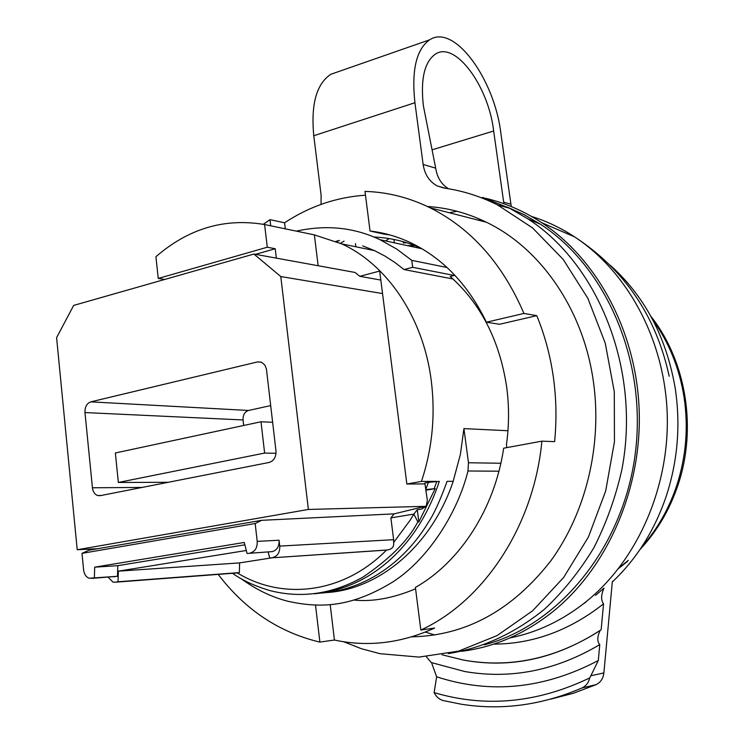 <?xml version="1.0" encoding="UTF-8"?>
<svg xmlns="http://www.w3.org/2000/svg" width="744" height="744" viewBox="0 0 744 744"><rect width="100%" height="100%" fill="white"/><g stroke="black" fill="none" stroke-linecap="round" stroke-linejoin="round"><path stroke-width="1.12" d="M261.674 520.316L255.183 523.516L81.998 553.35L88.955 550.216L261.674 520.316L394.125 513.862L426.266 506.069L427.344 500.266L424.824 482.986L428.423 482.354L425.68 489.608L435.194 488.603L418.844 521.916L417.858 521.962L417.124 523.144C407.684 540.916 389.689 558.865 363.128 577.009C332.661 594 301.757 598.567 270.416 590.717C254.95 586.151 242.321 580.348 232.528 573.299M426.061 506.125L421.904 508.961L417.282 509.733L418.844 521.916M435.194 488.603L426.042 490.194M384.555 234.183L385.745 233.849M411.218 244.674L411.339 245.604M318.144 265.738L314.377 234.881L341.719 243.893C387.15 264.538 423.308 317.595 431.232 380.435C435.566 415.003 432.311 448.66 421.457 481.424L436.821 481.377L434.217 488.613M296.354 231.133C326.235 224.539 354.144 227.404 380.063 239.735L396.794 249.11L411.776 260.363L412.688 267.31L404.038 269.551L453.031 279M404.038 269.551L395.185 262.678L385.001 256.103L374.455 250.598L362.681 245.864M164.843 279.437L158.249 278.442L155.915 256.727C188.474 228.51 224.707 217.787 264.613 224.548L314.377 234.881M276.322 258.131L275.215 248.728L255.499 254.346M275.215 248.728L267.282 247.231L264.613 224.548M454.073 274.434L454.212 275.466L412.688 267.31M454.212 275.466L450.194 276.48C480.801 303.664 499.633 340.538 506.692 387.113C509.231 406.243 509.147 425.428 506.431 444.689L506.831 447.618M447.051 267.514L411.776 260.363M81.998 553.35L83.616 569.951C84.212 574.303 86.072 577.074 89.206 578.246L117.478 576.284L91.521 578.404M394.125 513.862L390.888 517.889L393.632 539.679L279.744 546.096L279.074 540.237C279.288 546.44 277.019 550.235 272.257 551.611L247.073 553.462L244.255 542.46L94.683 567.161L94.367 577.949M255.183 523.516L257.21 541.362L279.074 540.237M417.282 509.733L413.859 514.095L390.888 517.889M272.025 557.814L239.614 562.901L239.373 572.573L237.271 572.899C282.739 600.706 343.43 593.656 386.508 550.095L387.457 549.965C392.107 549.193 394.162 546.71 393.623 542.506L410.381 519.907L413.859 514.095L417.858 521.962M314.535 593.786C370.289 588.346 404.308 549.565 420.239 523.013C428.051 510.226 434.403 496.341 439.313 481.368L428.423 482.354M507.947 430.739L463.921 428.609L468.478 462.759L467.967 470.989C458.425 510.161 430.023 557.833 393.055 581.817C353.586 605.83 323.612 609.197 287.872 601.254C271.421 597.041 255.834 589.499 241.093 578.637M448.269 653.613C482.791 648.098 514.932 633.237 544.701 609.038C563.394 591.443 579.781 571.011 593.861 547.761C606.351 523.181 615.716 497.001 621.956 469.222C640.817 370.047 598.883 264.799 527.961 218.894L509.566 208.246L482.596 197.374M484.325 644.843C558.446 625.388 622.514 548.523 635.041 455.384C647.745 362.282 606.732 267.245 540.516 224.27L523.99 214.607L506.85 206.906M335.907 241.354L339.45 240.442M373.814 236.992C390.981 237.829 406.931 241.688 421.662 248.552M407.201 245.585L415.068 245.743M393.939 239.429L394.376 242.823M354.256 600.092C372.753 601.924 393.195 598.167 415.58 588.802M267.282 247.231L158.249 278.442M272.257 551.611L247.073 553.462M250.328 552.941C255.127 551.536 257.424 547.677 257.21 541.362M113.767 576.805L114.65 576.74M393.623 542.506L393.632 539.679M268.203 552.178L269.7 557.972L386.508 550.095M327.379 592.531C379.914 588.969 431.939 545.045 453.17 481.321L447.088 481.34C439.918 501.038 433.594 514.82 428.098 522.688C413.58 547.361 378.315 588.439 321.296 593.07M453.17 481.321L460.406 454.305L463.921 428.609M237.271 572.899L236.425 573.01M94.683 567.161L117.785 565.673L117.478 576.284M117.785 565.673L244.86 544.822M448.53 188.762C441.406 184.391 437.128 177.528 435.696 168.163L423.355 105.676C420.444 79.059 424.461 61.864 435.398 54.107C455.365 40.65 488.557 86.313 493.663 131L432.059 149.842M343.561 641.728L361.454 648.731L379.998 653.688L419.039 657.091L458.611 651.121L497.076 635.59L532.667 610.778L563.654 577.465L588.439 536.945L605.681 491.003L614.451 441.787L614.284 391.67L605.235 343.096L587.862 298.344L563.189 259.423L532.555 227.915L497.522 204.916C480.252 196.277 462.48 190.669 444.187 188.093L437.323 185.963C429.437 181.722 424.712 174.552 423.141 164.461L414.929 102.728C411.423 70.196 416.333 49.225 429.66 39.804C454.268 23.389 494.621 79.264 500.898 133.529L511.268 206.562M406.633 242.739L403.341 242.963L403.174 241.698M340.371 243.269L344.081 241.13M355.474 243.641L355.865 246.785M429.66 39.804L330.801 74.298C316.46 83.895 310.787 104.365 313.782 135.724L321.11 195.188L321.064 204.395M411.823 636.817C465.753 635.72 512.058 610.424 550.746 560.948C586.179 512.3 602.482 444.345 593.321 381.049C583.166 309.095 540.293 248.05 486.418 222.242C467.316 212.989 447.646 207.743 427.409 206.497M477.992 220.085L481.08 219.75M503.893 203.726L493.663 131M585.677 602.342L583.817 603.524M610.406 265.385C644.992 296.558 666.615 337.646 675.273 388.656C680.648 424.917 677.747 460.415 666.587 495.16C654.99 529.774 636.901 558.716 612.312 581.975M595.526 595.377L603.979 588.151C600.985 595.023 600.845 600.25 603.551 603.83L601.143 629.75L600.194 630.382C597.144 636.78 596.995 641.523 599.766 644.611L598.297 660.514C544.227 688.916 490.343 694.338 436.635 676.78L431.557 662.662M612.368 581.362L603.877 672.92L590.857 675.794L598.297 660.514M493.663 644.137C533.011 643.941 569.644 630.503 603.551 603.83M590.857 675.794L589.722 677.914C537.521 702.959 485.655 707.86 434.133 692.627L436.635 676.78M426.34 656.71L431.195 662.532L464.656 671.506C510.896 679.532 555.926 670.567 599.766 644.611M550.355 699.23L573.373 693.278L595.99 684.694C600.557 682.462 603.179 678.537 603.877 672.92M597.404 632.233C554.15 659.072 509.501 668.345 463.438 660.067L442.066 654.785M434.133 692.627C436.263 696.83 439.313 699.481 443.284 700.578L461.327 704.233C501.707 710.613 541.948 705.182 582.05 687.93C586.049 686.024 588.606 682.685 589.722 677.914M330.801 74.298L338.529 71.601M336.92 241.772L339.069 240.535M330.197 604.667L334.428 640.035C367.88 647.215 401.286 643.216 434.645 628.048L420.825 630.019L415.403 587.425C459.978 562.25 494.741 508.766 503.66 448.204L541.874 441.155C533.978 525.85 483.814 601.264 420.825 630.019M541.874 441.155L554.606 441.648C556.763 419.821 556.326 398.17 553.294 376.697C550.197 355.232 544.692 334.884 536.768 315.642L499.559 324.272L486.418 322.217C468.143 284.627 442.782 258.075 410.335 242.572C397.259 236.471 383.83 232.621 370.047 231.021L364.997 191.413C387.336 192.036 409.07 197.513 430.209 207.846C471.305 228.548 502.544 263.748 523.934 313.447L486.418 322.217M389.903 234.946L384.016 234.118L383.923 233.421M365.481 195.188C336.474 197.16 309.513 206.348 284.589 222.772L285.315 228.845M384.016 234.118L370.047 231.021M284.589 222.772L269.998 219.666L263.339 224.297M536.768 315.642L523.934 313.447M218.206 574.387C244.785 609.327 278.191 631.777 318.404 641.756L319.883 642.081L315.521 605.142M334.428 640.035L319.883 642.081M269.998 219.666L270.723 225.813M425.763 506.32L308.379 509.454L77.218 549.742L56.6 337.646L73.675 305.412L253.899 254.048L355.046 272.453L359.817 276.303L380.816 280.07M97.78 548.691L77.218 549.742M270.704 405.592L248.524 410.474C244.702 411.823 242.879 414.985 243.056 419.96L243.679 425.475M261.014 421.764L264.613 453.068L118.352 482.456L115.357 452.975L261.014 421.764L272.639 422.294M264.613 453.068L276.015 453.301M118.352 482.456L168.218 482.298M243.056 419.96L84.974 412.567L92.433 487.776C92.981 491.784 94.693 494.369 97.566 495.523L100.161 495.681L269.198 462.443C273.922 460.889 276.182 457.048 275.968 450.911L266.436 369.089L264.883 365.099L261.497 362.207L257.591 361.9L90.805 401.853L248.524 410.474M84.974 412.567C84.835 406.949 86.778 403.378 90.805 401.853M382.537 293.573L280.786 276.545L253.899 254.048M280.786 276.545L308.379 509.454M424.945 483.916L406.856 484.019L379.663 271.067L359.817 276.303M461.792 651.288C494.648 647.131 525.255 633.721 553.62 611.057C607.727 567.086 641.905 488.799 639.18 410.111C636.315 331.415 597.209 259.228 541.771 222.744C523.85 211.017 505.018 202.842 485.274 198.22M406.856 484.019L421.457 481.424M239.614 562.901L118.333 571.159L118.026 581.771L115.208 582.217L112.921 582.068L108.131 577.205M118.333 571.159L246.311 550.476M269.7 557.972L387.457 549.965M279.744 546.096C279.967 552.308 277.689 556.094 272.927 557.461M239.373 572.573L118.026 581.771M423.327 507.138L421.904 508.961M500.851 463.252L468.478 462.759M498.936 471.203L467.967 470.989M423.141 164.461L435.696 168.163M313.782 135.724L414.929 102.728M595.99 684.694L582.05 687.93M652.795 319.864C668.977 342.352 679.393 368.103 684.052 397.119C688.507 427.075 686.117 456.407 676.882 485.097C669.051 508.645 657.343 529.235 641.756 546.877M628.271 560.353L619.082 567.877M510.83 204.172L503.623 202.145M92.433 487.776L142.104 487.432M257.591 361.9L261.665 362.282M509.919 637.924C537.261 632.484 562.697 620.366 586.253 601.58C637.599 560.13 669.842 486.771 667.191 413.032C664.401 339.273 627.322 271.43 574.526 236.834C560.79 227.859 546.412 221.042 531.402 216.392M457.039 211.268L449.302 212.738M389.131 238.545L385.652 240.944M425.373 632.075L434.859 635.041M115.208 582.217L236.918 572.973M341.719 243.893L374.455 250.598M425.512 506.45L425.14 507.25M540.516 224.27L527.961 218.894M380.063 239.735L422.062 248.794M437.323 185.963L445.814 188.334M497.522 204.916L509.566 208.246M600.194 630.382C556.066 658.812 510.477 668.707 463.438 660.067M678.184 484.493C697.137 427.958 686.098 360.905 650.879 316.302M678.054 484.874C669.721 509.742 657.036 531.281 640.007 549.49M627.313 561.581L618.655 568.425M486.418 222.242L430.209 207.846M97.566 495.523L101.221 495.476M541.771 222.744L574.526 236.834C624.569 269.644 656.124 316.126 669.2 376.287"/></g></svg>
